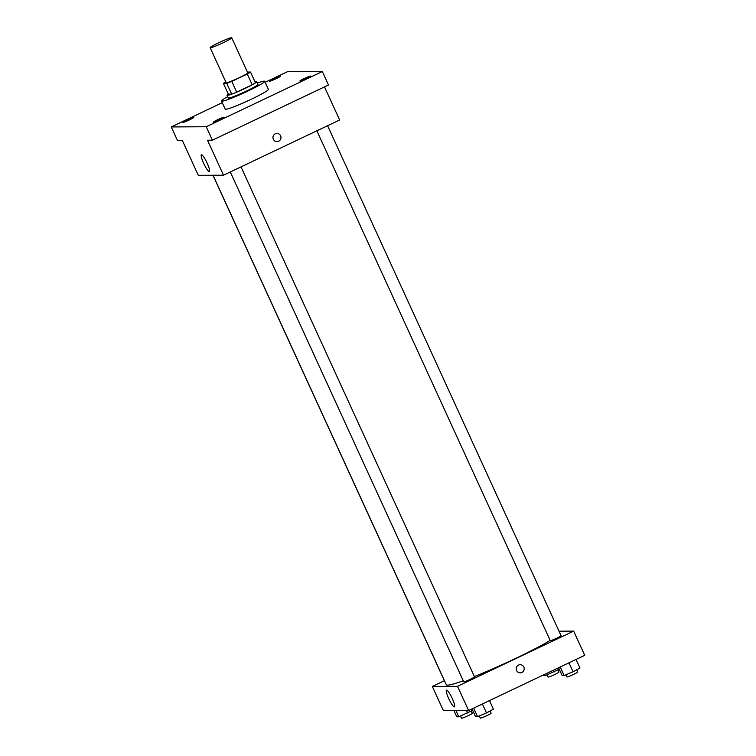 <?xml version="1.0" encoding="UTF-8"?>
<svg xmlns="http://www.w3.org/2000/svg" width="756" height="756" viewBox="0 0 756 756"><rect width="100%" height="100%" fill="white"/><g stroke="black" fill="none" stroke-linecap="round" stroke-linejoin="round"><path stroke-width="1.13" d="M218.645 42.752A11.869 0.954 155.4 0 1 231.733 37.8A11.869 0.954 155.4 0 1 221.338 43.612A11.869 0.954 155.4 0 1 210.14 47.685A11.869 0.954 155.4 0 1 218.645 42.752M231.733 37.8L247.741 72.774A11.869 0.954 155.4 0 1 237.346 78.586A11.869 0.954 155.4 0 1 226.157 82.659L210.14 47.685M250.51 72.056L255.434 82.82A15.942 1.285 155.4 0 1 252.202 84.776L236.713 92.147A15.942 1.285 155.4 0 1 231.676 94.113L228.321 94.131L223.389 83.368L226.753 83.349A15.942 1.285 155.4 0 0 231.78 81.383L247.269 74.022A15.942 1.285 155.4 0 0 250.51 72.056L247.429 72.075M223.389 83.368A15.942 1.285 155.4 0 1 225.798 81.875M228.284 94.065A16.33 1.314 -24.6 0 0 227.027 95.275A16.33 1.314 -24.6 0 0 242.421 89.671A16.33 1.314 -24.6 0 0 256.719 81.676A16.33 1.314 -24.6 0 0 256.388 81.572A16.33 1.314 -24.6 0 0 254.989 81.837M256.719 81.676L257.947 84.37A16.33 1.314 155.4 0 1 243.659 92.364A16.33 1.314 155.4 0 1 228.265 97.959L227.027 95.275M231.676 94.113L226.753 83.349M252.202 84.776L247.269 74.022M236.713 92.147L231.78 81.383M257.371 83.103A23.748 1.918 155.4 0 1 264.695 81.279A23.748 1.918 155.4 0 1 243.905 92.903A23.748 1.918 155.4 0 1 221.517 101.049A23.748 1.918 155.4 0 1 227.688 96.692M264.695 81.279L268.389 89.35A23.748 1.918 155.4 0 1 247.599 100.973A23.748 1.918 155.4 0 1 225.212 109.119L221.517 101.049M213.419 122.236A5.935 0.482 155.4 0 1 213.305 122.198A5.935 0.482 155.4 0 1 218.503 119.297A5.935 0.482 155.4 0 1 224.097 117.256A5.935 0.482 155.4 0 1 219.372 119.949A5.935 0.482 155.4 0 1 213.419 122.236M183.056 122.406A5.935 0.482 155.4 0 1 182.933 122.368A5.935 0.482 155.4 0 1 188.131 119.457A5.935 0.482 155.4 0 1 193.734 117.426A5.935 0.482 155.4 0 1 189.009 120.109A5.935 0.482 155.4 0 1 183.056 122.406M269.627 81.251A5.935 0.482 155.4 0 1 269.505 81.213A5.935 0.482 155.4 0 1 274.702 78.303A5.935 0.482 155.4 0 1 280.296 76.271A5.935 0.482 155.4 0 1 275.581 78.955A5.935 0.482 155.4 0 1 269.627 81.251M299.99 81.09A5.935 0.482 155.4 0 1 299.877 81.053A5.935 0.482 155.4 0 1 305.074 78.142A5.935 0.482 155.4 0 1 310.669 76.101A5.935 0.482 155.4 0 1 305.944 78.794A5.935 0.482 155.4 0 1 299.99 81.09M222.264 102.684L171.262 126.932L206.218 126.743L322.339 71.537L287.393 71.725L265.167 82.291M171.262 126.932L177.424 140.38L182.291 140.361L198.299 175.326L223.511 175.194L207.503 140.219L212.37 140.2L328.501 84.993L322.339 71.537M223.511 175.194L339.642 119.987L324.494 86.893M212.37 140.2L206.218 126.743M203.581 163.164A9.242 1.625 64.6 0 1 201.398 154.81A9.242 1.625 64.6 0 1 206.832 162.464A9.242 1.625 64.6 0 1 209.336 171.499A9.242 1.625 64.6 0 1 203.581 163.164M275.269 133.803A4.082 4.007 -90.3 0 1 280.967 137.479A4.082 4.007 -90.3 0 1 273.048 138.395A4.082 4.007 -90.3 0 1 275.269 133.803M276.932 133.425A4.082 4.007 -90.3 0 1 280.967 137.479A4.082 4.007 -90.3 0 1 276.98 141.589M550.17 640.417A62.332 5.027 155.4 0 1 474.362 676.554M463.239 680.778A62.332 5.027 155.4 0 1 446.305 684.738L213.05 175.25M212.946 175.25L444.906 681.884A5.935 0.482 -24.6 0 0 445.019 681.921M327.584 125.723L561.065 635.683A5.935 0.482 155.4 0 1 555.868 638.593A5.935 0.482 155.4 0 1 550.264 640.625L316.858 130.816M241.013 166.878L474.494 676.837A5.935 0.482 155.4 0 1 469.296 679.748A5.935 0.482 155.4 0 1 463.702 681.78L230.287 171.971M444.377 680.721L432.309 686.457L457.522 686.316L573.653 631.109L559.005 631.194M432.309 686.457L443.394 710.668L468.607 710.527L584.738 655.32L573.653 631.109M468.607 710.527L457.522 686.316M448.677 698.506A9.242 1.625 64.6 0 1 446.494 690.143A9.242 1.625 64.6 0 1 451.927 697.797A9.242 1.625 64.6 0 1 454.432 706.841A9.242 1.625 64.6 0 1 448.677 698.506M518.512 665.1A4.082 4.007 -90.3 0 1 524.21 668.786A4.082 4.007 -90.3 0 1 516.301 669.693A4.082 4.007 -90.3 0 1 518.512 665.1M520.185 664.722A4.082 4.007 -90.3 0 1 524.21 668.786A4.082 4.007 -90.3 0 1 520.232 672.887M453.95 710.612L456.785 716.811L458.769 716.801L472.661 710.328M467.68 713.031L466.546 710.545M458.769 716.801L455.934 710.602M471.319 711.056L472.33 713.258A5.935 0.482 155.4 0 1 467.132 716.168A5.935 0.482 155.4 0 1 461.529 718.2L460.546 716.045M472.009 708.911L475.581 716.707L477.565 716.697L486.477 712.927L493.403 709.166L489.482 700.604M486.477 712.927L482.385 703.987M477.565 716.697L473.643 708.136M490.115 710.952L491.117 713.154A5.935 0.482 155.4 0 1 485.919 716.064A5.935 0.482 155.4 0 1 480.325 718.096L479.342 715.941M543.11 675.117L545.341 675.647L559.232 669.173M554.252 671.876L553.477 670.185M545.341 675.647L544.745 674.333M557.89 669.901L558.892 672.103A5.935 0.482 155.4 0 1 553.694 675.013A5.935 0.482 155.4 0 1 548.1 677.045L547.117 674.891M558.58 667.756L562.152 675.552L564.137 675.543L573.048 671.772L579.975 668.011L576.053 659.449M573.048 671.772L568.947 662.832M564.137 675.543L560.215 666.981M576.677 669.797L577.688 671.999A5.935 0.482 155.4 0 1 572.49 674.91A5.935 0.482 155.4 0 1 566.896 676.941L565.904 674.796"/></g></svg>
